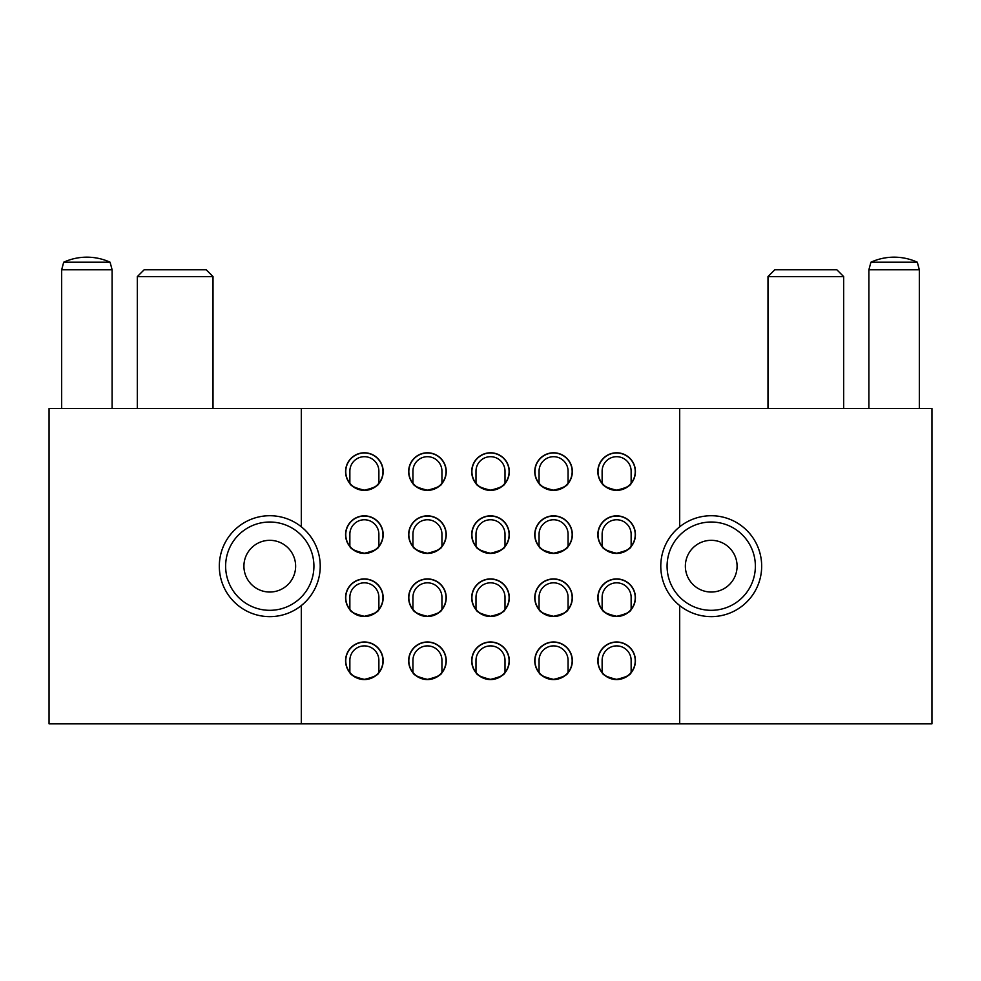 <?xml version="1.0" encoding="UTF-8"?>
<svg xmlns="http://www.w3.org/2000/svg" width="981" height="981" viewBox="0 0 981 981"><rect width="100%" height="100%" fill="white"/><g stroke="black" fill="none" stroke-linecap="round" stroke-linejoin="round"><path stroke-width="1.47" d="M711.225 515.724A50.448 50.448 0 0 1 761.673 566.172A50.448 50.448 0 0 0 679.698 526.797A50.448 50.448 0 0 0 679.698 605.559A50.448 50.448 0 0 1 679.698 526.797L679.698 408.513L301.302 408.513L301.302 526.797A50.448 50.448 0 0 1 247.923 611.654A50.448 50.448 0 0 1 247.923 520.703A50.448 50.448 0 0 1 301.302 605.559L301.302 723.843L679.698 723.843L679.698 605.559A50.448 50.448 0 0 0 761.673 566.172A50.448 50.448 0 0 1 711.225 616.632M635.418 471.579A18.798 18.798 0 0 1 616.632 490.377A18.798 18.798 0 0 1 597.834 471.579A18.798 18.798 0 0 1 616.632 452.793A18.798 18.798 0 0 1 635.418 471.579M572.352 471.579A18.798 18.798 0 0 1 553.566 490.377A18.798 18.798 0 0 1 534.768 471.579A18.798 18.798 0 0 1 553.566 452.793A18.798 18.798 0 0 1 572.352 471.579M509.298 471.579A18.798 18.798 0 0 1 490.5 490.377A18.798 18.798 0 0 1 471.702 471.579A18.798 18.798 0 0 1 490.5 452.793A18.798 18.798 0 0 1 509.298 471.579M446.232 471.579A18.798 18.798 0 0 1 427.434 490.377A18.798 18.798 0 0 1 408.648 471.579A18.798 18.798 0 0 1 427.434 452.793A18.798 18.798 0 0 1 446.232 471.579M383.166 471.579A18.798 18.798 0 0 1 364.368 490.377A18.798 18.798 0 0 1 345.582 471.579A18.798 18.798 0 0 1 364.368 452.793A18.798 18.798 0 0 1 383.166 471.579M635.418 534.645A18.798 18.798 0 0 1 616.632 553.443A18.798 18.798 0 0 1 597.834 534.645A18.798 18.798 0 0 1 616.632 515.847A18.798 18.798 0 0 1 635.418 534.645M572.352 534.645A18.798 18.798 0 0 1 553.566 553.443A18.798 18.798 0 0 1 534.768 534.645A18.798 18.798 0 0 1 553.566 515.847A18.798 18.798 0 0 1 572.352 534.645M509.298 534.645A18.798 18.798 0 0 1 490.5 553.443A18.798 18.798 0 0 1 471.702 534.645A18.798 18.798 0 0 1 490.5 515.847A18.798 18.798 0 0 1 509.298 534.645M446.232 534.645A18.798 18.798 0 0 1 427.434 553.443A18.798 18.798 0 0 1 408.648 534.645A18.798 18.798 0 0 1 427.434 515.847A18.798 18.798 0 0 1 446.232 534.645M383.166 534.645A18.798 18.798 0 0 1 364.368 553.443A18.798 18.798 0 0 1 345.582 534.645A18.798 18.798 0 0 1 364.368 515.847A18.798 18.798 0 0 1 383.166 534.645M635.418 597.711A18.798 18.798 0 0 1 616.632 616.497A18.798 18.798 0 0 1 597.834 597.711A18.798 18.798 0 0 1 616.632 578.913A18.798 18.798 0 0 1 635.418 597.711M572.352 597.711A18.798 18.798 0 0 1 553.566 616.497A18.798 18.798 0 0 1 534.768 597.711A18.798 18.798 0 0 1 553.566 578.913A18.798 18.798 0 0 1 572.352 597.711M509.298 597.711A18.798 18.798 0 0 1 490.5 616.497A18.798 18.798 0 0 1 471.702 597.711A18.798 18.798 0 0 1 490.5 578.913A18.798 18.798 0 0 1 509.298 597.711M446.232 597.711A18.798 18.798 0 0 1 427.434 616.497A18.798 18.798 0 0 1 408.648 597.711A18.798 18.798 0 0 1 427.434 578.913A18.798 18.798 0 0 1 446.232 597.711M383.166 597.711A18.798 18.798 0 0 1 364.368 616.497A18.798 18.798 0 0 1 345.582 597.711A18.798 18.798 0 0 1 364.368 578.913A18.798 18.798 0 0 1 383.166 597.711M635.418 660.777A18.798 18.798 0 0 1 616.632 679.563A18.798 18.798 0 0 1 597.834 660.777A18.798 18.798 0 0 1 616.632 641.979A18.798 18.798 0 0 1 635.418 660.777M572.352 660.777A18.798 18.798 0 0 1 553.566 679.563A18.798 18.798 0 0 1 534.768 660.777A18.798 18.798 0 0 1 553.566 641.979A18.798 18.798 0 0 1 572.352 660.777M509.298 660.777A18.798 18.798 0 0 1 490.5 679.563A18.798 18.798 0 0 1 471.702 660.777A18.798 18.798 0 0 1 490.5 641.979A18.798 18.798 0 0 1 509.298 660.777M446.232 660.777A18.798 18.798 0 0 1 427.434 679.563A18.798 18.798 0 0 1 408.648 660.777A18.798 18.798 0 0 1 427.434 641.979A18.798 18.798 0 0 1 446.232 660.777M383.166 660.777A18.798 18.798 0 0 1 364.368 679.563A18.798 18.798 0 0 1 345.582 660.777A18.798 18.798 0 0 1 364.368 641.979A18.798 18.798 0 0 1 383.166 660.777M301.302 723.843L49.05 723.843L49.05 408.513L301.302 408.513M679.698 408.513L931.95 408.513L931.95 723.843L679.698 723.843M711.225 610.317A44.145 44.145 0 0 0 755.37 566.172A44.145 44.145 0 0 0 711.225 522.027A44.145 44.145 0 0 0 667.08 566.172A44.145 44.145 0 0 0 711.225 610.317M711.225 540.323A25.862 25.862 0 0 0 685.363 566.172A25.862 25.862 0 0 0 711.225 592.034A25.862 25.862 0 0 0 737.087 566.172A25.862 25.862 0 0 0 711.225 540.323M269.775 610.317A44.145 44.145 0 0 0 313.92 566.172A44.145 44.145 0 0 0 269.775 522.027A44.145 44.145 0 0 0 225.63 566.172A44.145 44.145 0 0 0 269.775 610.317M269.775 540.323A25.862 25.862 0 0 0 243.913 566.172A25.862 25.862 0 0 0 269.775 592.034A25.862 25.862 0 0 0 295.637 566.172A25.862 25.862 0 0 0 269.775 540.323M269.775 616.632A50.448 50.448 0 0 1 219.327 566.172A50.448 50.448 0 0 1 269.775 515.724M349.861 672.426A18.602 18.602 0 0 1 364.368 642.175A18.602 18.602 0 0 1 378.874 672.426C378.703 674.793 373.871 677.111 364.368 679.379C354.889 677.123 350.058 674.805 349.861 672.426A18.602 18.602 0 0 0 378.874 672.426L378.874 660.397A14.507 14.507 0 0 0 364.368 645.89A14.507 14.507 0 0 0 349.861 660.397L349.861 672.426M364.368 641.979A18.798 18.798 0 0 0 345.582 660.777A18.798 18.798 0 0 0 364.368 679.563A18.798 18.798 0 0 0 383.166 660.777A18.798 18.798 0 0 0 364.368 641.979M349.861 609.36A18.602 18.602 0 0 1 364.368 579.109A18.602 18.602 0 0 1 378.874 609.36C378.703 611.739 373.871 614.057 364.368 616.313C354.889 614.057 350.058 611.739 349.861 609.36A18.602 18.602 0 0 0 378.874 609.36L378.874 597.331A14.507 14.507 0 0 0 364.368 582.824A14.507 14.507 0 0 0 349.861 597.331L349.861 609.36M364.368 578.913A18.798 18.798 0 0 0 345.582 597.711A18.798 18.798 0 0 0 364.368 616.497A18.798 18.798 0 0 0 383.166 597.711A18.798 18.798 0 0 0 364.368 578.913M349.861 546.294A18.602 18.602 0 0 1 364.368 516.043A18.602 18.602 0 0 1 378.874 546.294C378.703 548.673 373.871 550.991 364.368 553.247C354.889 550.991 350.058 548.673 349.861 546.294A18.602 18.602 0 0 0 378.874 546.294L378.874 534.265A14.507 14.507 0 0 0 364.368 519.758A14.507 14.507 0 0 0 349.861 534.265L349.861 546.294M364.368 515.847A18.798 18.798 0 0 0 345.582 534.645A18.798 18.798 0 0 0 364.368 553.443A18.798 18.798 0 0 0 383.166 534.645A18.798 18.798 0 0 0 364.368 515.847M349.861 483.228A18.602 18.602 0 0 1 364.368 452.977A18.602 18.602 0 0 1 378.874 483.228C378.703 485.607 373.871 487.925 364.368 490.181C354.889 487.925 350.058 485.607 349.861 483.228A18.602 18.602 0 0 0 378.874 483.228L378.874 471.199A14.507 14.507 0 0 0 364.368 456.692A14.507 14.507 0 0 0 349.861 471.199L349.861 483.228M364.368 452.793A18.798 18.798 0 0 0 345.582 471.579A18.798 18.798 0 0 0 364.368 490.377A18.798 18.798 0 0 0 383.166 471.579A18.798 18.798 0 0 0 364.368 452.793M412.927 672.426A18.602 18.602 0 0 1 427.434 642.175A18.602 18.602 0 0 1 441.94 672.426C441.769 674.793 436.925 677.111 427.434 679.379C417.955 677.123 413.124 674.805 412.927 672.426A18.602 18.602 0 0 0 441.94 672.426L441.94 660.397A14.507 14.507 0 0 0 427.434 645.89A14.507 14.507 0 0 0 412.927 660.397L412.927 672.426M427.434 641.979A18.798 18.798 0 0 0 408.648 660.777A18.798 18.798 0 0 0 427.434 679.563A18.798 18.798 0 0 0 446.232 660.777A18.798 18.798 0 0 0 427.434 641.979M412.927 609.36A18.602 18.602 0 0 1 427.434 579.109A18.602 18.602 0 0 1 441.94 609.36C441.769 611.739 436.925 614.057 427.434 616.313C417.955 614.057 413.124 611.739 412.927 609.36A18.602 18.602 0 0 0 441.94 609.36L441.94 597.331A14.507 14.507 0 0 0 427.434 582.824A14.507 14.507 0 0 0 412.927 597.331L412.927 609.36M427.434 578.913A18.798 18.798 0 0 0 408.648 597.711A18.798 18.798 0 0 0 427.434 616.497A18.798 18.798 0 0 0 446.232 597.711A18.798 18.798 0 0 0 427.434 578.913M412.927 546.294A18.602 18.602 0 0 1 427.434 516.043A18.602 18.602 0 0 1 441.94 546.294C441.769 548.673 436.925 550.991 427.434 553.247C417.955 550.991 413.124 548.673 412.927 546.294A18.602 18.602 0 0 0 441.94 546.294L441.94 534.265A14.507 14.507 0 0 0 427.434 519.758A14.507 14.507 0 0 0 412.927 534.265L412.927 546.294M427.434 515.847A18.798 18.798 0 0 0 408.648 534.645A18.798 18.798 0 0 0 427.434 553.443A18.798 18.798 0 0 0 446.232 534.645A18.798 18.798 0 0 0 427.434 515.847M412.927 483.228A18.602 18.602 0 0 1 427.434 452.977A18.602 18.602 0 0 1 441.94 483.228C441.769 485.607 436.925 487.925 427.434 490.181C417.955 487.925 413.124 485.607 412.927 483.228A18.602 18.602 0 0 0 441.94 483.228L441.94 471.199A14.507 14.507 0 0 0 427.434 456.692A14.507 14.507 0 0 0 412.927 471.199L412.927 483.228M427.434 452.793A18.798 18.798 0 0 0 408.648 471.579A18.798 18.798 0 0 0 427.434 490.377A18.798 18.798 0 0 0 446.232 471.579A18.798 18.798 0 0 0 427.434 452.793M475.993 672.426A18.602 18.602 0 0 1 490.5 642.175A18.602 18.602 0 0 1 505.007 672.426C504.835 674.793 499.991 677.111 490.5 679.379C481.021 677.123 476.19 674.805 475.993 672.426A18.602 18.602 0 0 0 505.007 672.426L505.007 660.397A14.507 14.507 0 0 0 490.5 645.89A14.507 14.507 0 0 0 475.993 660.397L475.993 672.426M490.5 641.979A18.798 18.798 0 0 0 471.702 660.777A18.798 18.798 0 0 0 490.5 679.563A18.798 18.798 0 0 0 509.298 660.777A18.798 18.798 0 0 0 490.5 641.979M475.993 609.36A18.602 18.602 0 0 1 490.5 579.109A18.602 18.602 0 0 1 505.007 609.36C504.835 611.739 499.991 614.057 490.5 616.313C481.021 614.057 476.19 611.739 475.993 609.36A18.602 18.602 0 0 0 505.007 609.36L505.007 597.331A14.507 14.507 0 0 0 490.5 582.824A14.507 14.507 0 0 0 475.993 597.331L475.993 609.36M490.5 578.913A18.798 18.798 0 0 0 471.702 597.711A18.798 18.798 0 0 0 490.5 616.497A18.798 18.798 0 0 0 509.298 597.711A18.798 18.798 0 0 0 490.5 578.913M475.993 546.294A18.602 18.602 0 0 1 490.5 516.043A18.602 18.602 0 0 1 505.007 546.294C504.835 548.673 499.991 550.991 490.5 553.247C481.021 550.991 476.19 548.673 475.993 546.294A18.602 18.602 0 0 0 505.007 546.294L505.007 534.265A14.507 14.507 0 0 0 490.5 519.758A14.507 14.507 0 0 0 475.993 534.265L475.993 546.294M490.5 515.847A18.798 18.798 0 0 0 471.702 534.645A18.798 18.798 0 0 0 490.5 553.443A18.798 18.798 0 0 0 509.298 534.645A18.798 18.798 0 0 0 490.5 515.847M475.993 483.228A18.602 18.602 0 0 1 490.5 452.977A18.602 18.602 0 0 1 505.007 483.228C504.835 485.607 499.991 487.925 490.5 490.181C481.021 487.925 476.19 485.607 475.993 483.228A18.602 18.602 0 0 0 505.007 483.228L505.007 471.199A14.507 14.507 0 0 0 490.5 456.692A14.507 14.507 0 0 0 475.993 471.199L475.993 483.228M490.5 452.793A18.798 18.798 0 0 0 471.702 471.579A18.798 18.798 0 0 0 490.5 490.377A18.798 18.798 0 0 0 509.298 471.579A18.798 18.798 0 0 0 490.5 452.793M539.06 672.426A18.602 18.602 0 0 1 553.566 642.175A18.602 18.602 0 0 1 568.073 672.426C567.889 674.793 563.057 677.111 553.566 679.379C544.087 677.123 539.243 674.805 539.06 672.426A18.602 18.602 0 0 0 568.073 672.426L568.073 660.397A14.507 14.507 0 0 0 553.566 645.89A14.507 14.507 0 0 0 539.06 660.397L539.06 672.426M553.566 641.979A18.798 18.798 0 0 0 534.768 660.777A18.798 18.798 0 0 0 553.566 679.563A18.798 18.798 0 0 0 572.352 660.777A18.798 18.798 0 0 0 553.566 641.979M539.06 609.36A18.602 18.602 0 0 1 553.566 579.109A18.602 18.602 0 0 1 568.073 609.36C567.889 611.739 563.057 614.057 553.566 616.313C544.087 614.057 539.243 611.739 539.06 609.36A18.602 18.602 0 0 0 568.073 609.36L568.073 597.331A14.507 14.507 0 0 0 553.566 582.824A14.507 14.507 0 0 0 539.06 597.331L539.06 609.36M553.566 578.913A18.798 18.798 0 0 0 534.768 597.711A18.798 18.798 0 0 0 553.566 616.497A18.798 18.798 0 0 0 572.352 597.711A18.798 18.798 0 0 0 553.566 578.913M539.06 546.294A18.602 18.602 0 0 1 553.566 516.043A18.602 18.602 0 0 1 568.073 546.294C567.889 548.673 563.057 550.991 553.566 553.247C544.087 550.991 539.243 548.673 539.06 546.294A18.602 18.602 0 0 0 568.073 546.294L568.073 534.265A14.507 14.507 0 0 0 553.566 519.758A14.507 14.507 0 0 0 539.06 534.265L539.06 546.294M553.566 515.847A18.798 18.798 0 0 0 534.768 534.645A18.798 18.798 0 0 0 553.566 553.443A18.798 18.798 0 0 0 572.352 534.645A18.798 18.798 0 0 0 553.566 515.847M539.06 483.228A18.602 18.602 0 0 1 553.566 452.977A18.602 18.602 0 0 1 568.073 483.228C567.889 485.607 563.057 487.925 553.566 490.181C544.087 487.925 539.243 485.607 539.06 483.228A18.602 18.602 0 0 0 568.073 483.228L568.073 471.199A14.507 14.507 0 0 0 553.566 456.692A14.507 14.507 0 0 0 539.06 471.199L539.06 483.228M553.566 452.793A18.798 18.798 0 0 0 534.768 471.579A18.798 18.798 0 0 0 553.566 490.377A18.798 18.798 0 0 0 572.352 471.579A18.798 18.798 0 0 0 553.566 452.793M602.126 672.426A18.602 18.602 0 0 1 616.632 642.175A18.602 18.602 0 0 1 631.139 672.426C630.955 674.793 626.123 677.111 616.632 679.379C607.153 677.123 602.309 674.805 602.126 672.426A18.602 18.602 0 0 0 631.139 672.426L631.139 660.397A14.507 14.507 0 0 0 616.632 645.89A14.507 14.507 0 0 0 602.126 660.397L602.126 672.426M616.632 641.979A18.798 18.798 0 0 0 597.834 660.777A18.798 18.798 0 0 0 616.632 679.563A18.798 18.798 0 0 0 635.418 660.777A18.798 18.798 0 0 0 616.632 641.979M602.126 609.36A18.602 18.602 0 0 1 616.632 579.109A18.602 18.602 0 0 1 631.139 609.36C630.955 611.739 626.123 614.057 616.632 616.313C607.153 614.057 602.309 611.739 602.126 609.36A18.602 18.602 0 0 0 631.139 609.36L631.139 597.331A14.507 14.507 0 0 0 616.632 582.824A14.507 14.507 0 0 0 602.126 597.331L602.126 609.36M616.632 578.913A18.798 18.798 0 0 0 597.834 597.711A18.798 18.798 0 0 0 616.632 616.497A18.798 18.798 0 0 0 635.418 597.711A18.798 18.798 0 0 0 616.632 578.913M602.126 546.294A18.602 18.602 0 0 1 616.632 516.043A18.602 18.602 0 0 1 631.139 546.294C630.955 548.673 626.123 550.991 616.632 553.247C607.153 550.991 602.309 548.673 602.126 546.294A18.602 18.602 0 0 0 631.139 546.294L631.139 534.265A14.507 14.507 0 0 0 616.632 519.758A14.507 14.507 0 0 0 602.126 534.265L602.126 546.294M616.632 515.847A18.798 18.798 0 0 0 597.834 534.645A18.798 18.798 0 0 0 616.632 553.443A18.798 18.798 0 0 0 635.418 534.645A18.798 18.798 0 0 0 616.632 515.847M602.126 483.228A18.602 18.602 0 0 1 616.632 452.977A18.602 18.602 0 0 1 631.139 483.228C630.955 485.607 626.123 487.925 616.632 490.181C607.153 487.925 602.309 485.607 602.126 483.228A18.602 18.602 0 0 0 631.139 483.228L631.139 471.199A14.507 14.507 0 0 0 616.632 456.692A14.507 14.507 0 0 0 602.126 471.199L602.126 483.228M616.632 452.793A18.798 18.798 0 0 0 597.834 471.579A18.798 18.798 0 0 0 616.632 490.377A18.798 18.798 0 0 0 635.418 471.579A18.798 18.798 0 0 0 616.632 452.793M870.92 262.209L917.309 262.209L919.332 269.775L868.884 269.775L870.92 262.209A55.856 55.856 0 0 1 917.309 262.209M767.988 276.581L774.794 269.775L836.854 269.775L843.66 276.581L767.988 276.581L767.988 408.513M63.691 262.209L110.08 262.209L112.116 269.775L61.668 269.775L63.691 262.209A55.856 55.856 0 0 1 110.08 262.209M137.34 276.581L144.146 269.775L206.206 269.775L213.012 276.581L137.34 276.581L137.34 408.513M868.884 408.513L868.884 269.775M919.332 408.513L919.332 269.775M843.66 276.581L843.66 408.513M61.668 408.513L61.668 269.775M112.116 408.513L112.116 269.775M213.012 276.581L213.012 408.513"/></g></svg>
